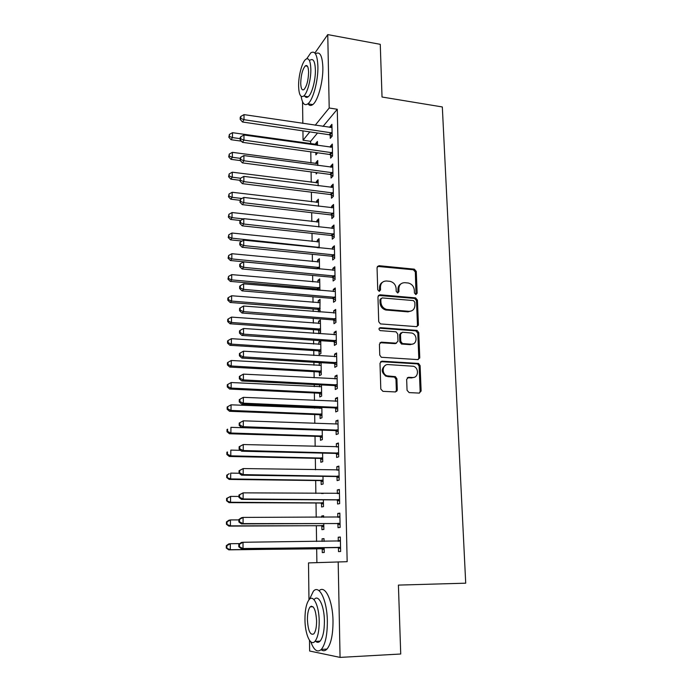 <?xml version="1.0" encoding="UTF-8"?>
<svg xmlns="http://www.w3.org/2000/svg" width="692" height="692" viewBox="0 0 692 692"><rect width="100%" height="100%" fill="white"/><g stroke="black" fill="none" stroke-linecap="round" stroke-linejoin="round"><path stroke-width="1.04" d="M415.849 294.541L417.155 293.209L416.264 271.385L414.318 269.162L378.974 265.693L377.045 267.57L377.737 289.732L379.181 291.323L380.531 289.974L380.444 287.102C380.704 283.08 382.754 281.047 386.594 281.004L390.046 281.341C393.644 282.293 395.668 284.68 396.118 288.503L396.213 291.367L397.649 292.941L398.973 291.609L398.869 288.746C399.111 284.758 401.118 282.734 404.906 282.691L408.28 283.019C411.844 283.954 413.851 286.324 414.318 290.13L414.43 292.976L415.849 294.541M416.022 294.541L415.33 271.991L413.392 269.776L377.391 266.394M379.467 291.315L379.562 287.69L380.444 287.102M397.874 292.941L397.961 289.334L398.869 288.746M407.06 390.323L409.145 392.598L419.222 393.091L421.125 391.015L420.096 365.601L418.53 363.438L381.975 361.172L380.003 363.222L380.799 389.034L382.918 391.335L395.34 391.932L397.286 389.847L396.905 378.827L395.409 376.673L387.044 375.851C381.188 373.879 382.33 363.914 388.307 364.58L413.444 366.258C419.335 367.988 418.504 378.126 412.51 377.503L408.565 377.296L406.654 379.346L407.06 390.323M308.969 599.808L308.502 562.907L347.159 561.688L337.272 109.267L329.202 108.004L315.197 125.261M338.18 561.861L340.066 657.4L309.635 651.025L309.497 640.334M314.886 53.024L327.757 34.6L380.263 44.331L382.027 97.018L442.326 106.949L465.716 583.183L398.41 585.095L400.729 654.009L340.066 657.4M327.757 34.6L329.202 108.004M416.558 326.65L418.426 324.704L417.432 300.094L415.607 297.88L379.891 294.783L377.953 296.712L378.723 321.693L380.427 323.908L416.558 326.65M418.747 332.584L419.767 357.591L417.882 359.606L381.309 357.271L379.752 355.082L379.415 344.183L381.378 342.168L396.058 343.163L397.987 341.165L397.727 334.028L396.049 331.823L380.124 330.603C378.55 329.323 378.619 328.345 380.315 327.662L417.06 330.395L418.747 332.584L417.795 333.077L418.798 358.041L419.767 357.591M337.947 523.835L338.025 527.685L340.135 527.425L339.841 513.118L337.739 513.455L337.817 517.279L339.91 516.353M323.657 517.305L323.631 515.713L321.702 516.024L321.719 517.305M321.858 525.981L321.918 529.674L323.865 529.432L323.761 523.576M337.013 476.849L337.09 480.611L339.175 480.101L338.89 466.105L336.814 466.693L336.883 470.145M321.131 480.897L321.192 484.504L323.112 484.037L322.982 476.338M336.096 430.882L336.174 434.559L338.232 433.815L337.947 420.122L335.905 420.944L335.966 424.032M320.422 436.747L320.483 440.294L322.368 439.602L322.212 430.13M335.205 385.902L335.274 389.51L337.307 388.523L337.03 375.133L335.014 376.18L335.066 378.922M335.188 385.02L335.196 385.608M319.583 384.83L319.618 386.863M319.713 392.667L319.721 393.229M319.721 393.523L319.782 396.983L321.65 396.083L321.469 384.925M334.331 341.883L334.4 345.412L336.398 344.209L336.13 331.105L334.141 332.368L334.184 334.772M334.305 340.871L334.322 341.545M319.047 351.173L319.099 354.563L320.941 353.465L320.733 340.845L318.891 342.012L318.934 344.4M319.029 350.195L319.038 350.853M333.475 298.788L333.544 302.24L335.516 300.838L335.257 288.002L333.284 289.472L333.328 291.566M333.449 297.655L333.466 298.425M319.877 311.98L320.05 299.351L318.225 300.7L318.259 302.793M318.355 308.589L318.372 309.324M318.372 309.679L318.406 311.858M332.636 256.594L332.696 259.976L334.651 258.367L334.392 245.798L332.454 247.468L332.489 249.258M332.61 255.339L332.627 256.196M319.54 269.041L319.375 258.678L317.576 260.218L317.602 262.034M317.697 267.813L317.714 268.634M331.805 215.273L331.875 218.585L333.803 216.786L333.553 204.477L331.632 206.328L331.658 207.825M318.848 226.967L318.709 218.828L316.936 220.54L316.962 222.08M331.001 174.791L331.07 178.034L332.973 176.053L332.722 163.995L330.828 166.037L330.854 167.248M318.164 185.776L318.06 179.756L316.313 181.641L316.33 182.913M330.214 135.13L330.274 138.314L332.16 136.151L331.918 124.335L330.041 126.55L330.067 127.484M317.498 145.424L317.429 141.445L315.69 143.495L315.708 144.516M315.837 152.543L315.881 154.861L317.619 152.794M337.272 109.267L323.008 126.428M317.533 133.011L310.639 141.315L310.673 143.798M310.795 151.842L310.959 162.94M311.089 171.91L311.244 182.264M311.391 192.186L311.538 201.787M311.694 212.678L311.824 221.501M312.005 233.377L312.118 241.413M312.317 254.293L312.421 261.524M312.628 275.433L312.723 281.843M312.819 288.529L312.836 289.801M312.94 296.799L313.026 302.369M313.121 308.995L313.165 311.452M313.26 318.389L313.338 323.103M313.433 329.677L313.485 333.336M313.588 340.213L313.64 344.054M313.744 350.567L313.813 355.463M313.917 362.271L313.96 365.212M314.056 371.665L314.142 377.832M314.246 384.57L314.272 386.603M314.367 392.987L314.479 400.443M314.583 407.112L314.592 408.202M314.687 414.534L314.817 423.296M315.016 436.306L315.163 446.409M315.336 458.303L315.509 469.781M315.673 480.533L315.863 493.413M316.002 502.998L316.218 517.313M316.339 525.704L316.573 541.481M316.677 548.652L316.884 562.613M317.827 165.492L317.74 160.509L316.002 162.473L316.019 163.623M316.166 172.576L316.183 173.951L317.299 172.732M330.612 154.861L330.672 158.07L332.567 156.003L332.316 144.066L330.439 146.194L330.456 147.266M318.502 206.268L318.389 199.192L316.625 200.991L316.642 202.401M331.407 194.928L331.468 198.206L333.388 196.312L333.137 184.133L331.226 186.079L331.252 187.428M319.194 247.892L319.038 238.653L317.256 240.28L317.282 241.958M332.221 235.825L332.281 239.172L334.227 237.468L333.968 225.03L332.039 226.794L332.073 228.429M319.894 290.406L319.704 278.911L317.905 280.364L317.931 282.31M318.026 288.097L318.035 288.875M318.043 289.247L318.06 290.251M333.051 277.578L333.12 281.004L335.084 279.49L334.824 266.792L332.869 268.358L332.904 270.295M333.025 276.385L333.042 277.198M318.709 330.318L318.761 333.682L320.595 332.48L320.387 319.989L318.562 321.252L318.597 323.493M318.692 329.288L318.701 329.98M333.899 320.223L333.968 323.709L335.957 322.411L335.689 309.436L333.708 310.803L333.752 313.052M333.873 319.15L333.89 319.868M319.86 362.617L319.237 362.98L319.272 365.514M319.367 371.327L319.375 371.933M319.384 372.235L319.436 375.67L321.296 374.666L321.097 362.686M334.764 363.776L334.833 367.34L336.848 366.25L336.58 352.998L334.573 354.157L334.625 356.735M334.746 362.824L334.755 363.456M319.946 407.328L319.963 408.427M320.076 415.027L320.128 418.522L322.005 417.726L321.841 407.406M335.646 408.271L335.724 411.913L337.765 411.048L337.488 397.502L335.456 398.436L335.516 401.36M320.777 458.709L320.837 462.282L322.74 461.702L322.593 453.113M336.554 453.736L336.632 457.464L338.699 456.832L338.414 442.992L336.355 443.693L336.416 446.963M321.495 503.318L321.555 506.968L323.484 506.613L323.372 499.823M323.268 493.474L321.373 493.457M337.48 500.212L337.558 504.018L339.651 503.629L339.365 489.478L337.272 489.945L337.35 493.578M324.055 541.404L324.012 538.627L322.065 538.817L322.109 541.421M322.23 548.886L322.29 552.614L324.245 552.493L324.159 547.597M338.423 547.727L338.5 551.611L340.628 551.481L340.334 537.018L338.215 537.226L338.293 541.092M387.494 376.007L385.332 375.886M310.639 141.315L303.053 140.225L302.932 130.866M302.837 123.418L302.551 101.785M309.826 131.878L303.053 140.225M315.69 143.495L317.464 143.746M330.041 126.55L331.97 126.835M316.002 162.473L317.784 162.715M330.439 146.194L332.368 146.47M316.313 181.641L318.095 181.866M330.828 166.037L332.774 166.296M316.625 200.991L318.415 201.208M331.226 186.079L333.181 186.33M316.936 220.54L318.744 220.748M331.632 206.328L333.596 206.571M317.256 240.28L319.073 240.47M332.039 226.794L334.011 227.011M317.576 260.218L319.401 260.4M332.454 247.468L334.435 247.675M317.905 280.364L319.73 280.528M332.869 268.358L334.859 268.548M318.225 300.7L320.067 300.856M333.284 289.472L335.291 289.645M318.562 321.252L320.413 321.391M333.708 310.803L335.724 310.959M318.891 342.012L320.759 342.133M334.141 332.368L336.165 332.506M319.237 362.98L321.105 363.092M334.573 354.157L336.606 354.278M419.715 358.179L418.807 358.127M335.014 376.18L337.056 376.284M335.456 398.436L337.506 398.531M335.905 420.944L337.964 421.013M336.355 443.693L338.431 443.745M336.814 466.693L338.898 466.728M337.272 489.945L339.374 489.962M321.702 516.024L323.64 516.016M337.739 513.455L339.85 513.455M322.065 538.817L324.012 538.8M338.215 537.226L340.334 537.2M400.971 283.841C398.964 284.966 397.961 286.791 397.961 289.334M382.494 282.241C380.539 283.391 379.562 285.208 379.562 287.69M416.982 326.633L417.475 325.214L416.48 300.648L414.664 298.442L378.368 295.415M414.802 302.144L413.375 300.57L382.183 297.915L380.825 299.264L380.92 302.317C381.309 305.976 383.195 308.355 386.594 309.445L408.92 311.322C412.709 311.218 414.707 309.168 414.923 305.155L414.802 302.144M381.024 298.486L379.943 299.835L380.825 299.264M411.628 310.872L407.986 311.858L385.695 309.99C382.304 308.9 380.418 306.53 380.038 302.88L379.943 299.835M418.202 359.598L418.798 358.041M396.499 343.137L395.141 343.639L379.977 342.687M417.795 333.077L415.754 330.837L379.207 328.181M411.117 344.183C417.302 344.884 417.804 334.4 411.679 333.016L402.424 332.247L400.512 334.227L400.772 341.355L402.407 343.543L411.117 344.183L410.174 344.659L413.029 343.924M401.04 332.765L399.587 334.72L400.512 334.227M410.174 344.659L401.472 344.019L399.846 341.839L399.587 334.72M414.119 377.322L411.55 377.918L407.32 377.711M385.461 365.29C380.963 368.827 381.18 372.486 386.127 376.266L388.688 376.214M395.625 391.923L396.352 390.227L395.971 379.242L394.483 377.088L387.771 376.63M419.43 393.091L420.148 391.395L419.127 366.033L417.561 363.88L380.635 361.648M317.481 144.516L232.486 132.682L232.46 137.578L231.076 139.715L241.387 141.151M229.381 136.376L229.389 134.421L228.827 137.232L229.381 136.376L232.46 137.578L240.133 138.651M229.389 134.421L232.486 132.682M231.076 139.715L228.827 137.232M332.091 132.959L244.008 119.69L244.017 114.612L331.978 127.518M332.143 136.168L329.176 134.724L242.511 122.008L244.008 119.69L240.79 118.453L240.799 116.429L240.202 117.363L240.193 119.387L240.79 118.453M240.193 119.387L242.511 122.008M244.017 114.612L240.799 116.429M317.792 163.606L232.382 152.344L232.356 157.292L230.972 159.342L240.28 160.57M229.26 156.063L229.268 154.091L228.706 156.894L229.26 156.063L232.356 157.292L240.063 158.312M229.268 154.091L232.382 152.344M230.972 159.342L228.706 156.894M318.112 182.887L232.278 172.204L232.252 177.204L230.86 179.167L239.994 180.301M229.138 175.95L229.147 173.951L228.585 176.745L229.138 175.95L232.252 177.204L240.582 178.251L239.994 181.131L240.6 178.216L243.878 176.382L333.207 187.411M229.147 173.951L232.278 172.204M230.86 179.167L228.585 176.745M332.497 152.776L243.956 140.113L243.973 134.992L332.385 147.275M332.558 155.908L329.565 154.454L242.46 142.336L243.956 140.113L240.721 138.858L240.73 136.808L240.133 137.708L240.133 139.749L240.721 138.858M240.133 139.749L242.46 142.336M243.973 134.992L240.73 136.808M332.904 172.792L243.913 160.76L243.921 155.579L332.791 167.239M332.964 175.829L329.954 174.393L242.399 162.888L243.913 160.76L240.66 159.471L240.669 157.404L240.063 160.328L240.66 159.471M240.063 160.328L242.399 162.888M243.921 155.579L240.669 157.404M301.158 96.344C302.317 103.584 304.567 106.084 307.888 103.817C312.974 100.228 318.294 80.687 317.896 66.337C317.368 54.824 314.998 50.326 310.795 52.852L306.729 58.759M305.829 96.387L305.95 97.252M308.07 103.843C309.376 105.72 310.942 105.971 312.758 104.587C317.913 101.015 323.276 81.518 322.853 67.193C322.308 55.697 319.903 51.199 315.647 53.708M310.275 60.066C313.312 58.249 315.016 61.493 315.388 69.805C315.673 80.108 311.858 94.164 308.182 96.759C306.893 97.754 305.777 97.581 304.852 96.231M298.607 86.18C298.909 94.588 300.605 97.875 303.693 96.041C307.326 93.429 311.106 79.346 310.838 69.027C310.483 60.706 308.796 57.462 305.795 59.287C302.067 61.995 298.373 75.999 298.607 86.18M308.597 72.158C308.373 66.795 307.291 64.693 305.345 65.87C302.534 69.235 300.994 75.013 300.717 83.222C300.925 88.619 302.015 90.739 303.987 89.553C306.79 86.232 308.321 80.428 308.597 72.158M306.599 66.086L306.798 65.593M310.769 641.778C313.934 650.368 317.464 652.902 321.356 649.39C325.344 644.382 327.342 635.031 327.351 621.347C327.186 600.319 319.263 584.186 313.381 591.219L309.488 599.246M316.175 641.337L316.365 641.882M321.071 649.676C323.095 651.25 325.058 651.06 326.961 649.096C331.001 644.096 333.016 634.763 333.008 621.113C332.817 600.561 325.076 584.498 319.142 590.76M314.35 599.272C318.623 594.168 324.306 605.941 324.41 620.992C324.392 630.827 322.956 637.54 320.085 641.147C318.657 642.626 317.187 642.695 315.682 641.363M304.956 619.452C304.956 634.097 310.448 646.709 314.921 641.398C317.766 637.79 319.194 631.061 319.211 621.208C319.124 606.123 313.528 594.324 309.298 599.436C306.435 603.026 304.99 609.695 304.956 619.452M316.599 620.888C315.82 609.713 313.684 605.024 310.198 606.841C308.364 609.15 307.43 613.458 307.412 619.755C308.122 630.905 310.258 635.611 313.822 633.872C315.656 631.554 316.581 627.22 316.599 620.888M311.106 606.806L311.262 606.157M318.441 202.358L232.175 192.272L232.14 197.315L230.747 199.192L239.934 200.265M229.017 196.044L229.026 194.028L228.464 196.796L229.017 196.044L232.14 197.315L241.932 198.474M229.026 194.028L232.175 192.272M230.747 199.192L228.464 196.796M318.761 222.02L232.062 212.539L232.036 217.643L230.635 219.425L240.496 220.506M228.896 216.345L228.905 214.304L228.334 217.063L228.896 216.345L232.036 217.643L243.385 218.897M228.905 214.304L232.062 212.539M230.635 219.425L228.334 217.063M243.878 176.382L243.861 181.624L242.347 183.657L330.352 194.53L333.38 195.957M333.319 193.016L243.861 181.624L240.591 180.309M239.994 181.131L242.347 183.657M333.734 213.456L243.809 202.704L243.826 197.419L333.622 207.79M333.795 216.302L330.75 214.883L242.287 204.642L243.809 202.704L240.531 201.372L240.531 199.253L239.925 202.15L240.531 201.372M239.925 202.15L242.287 204.642M243.826 197.419L240.531 199.253M319.09 241.88L231.958 233.022L231.932 238.169L230.514 239.865L242.131 241.05M228.767 236.854L228.784 234.796L228.213 237.538L228.767 236.854L231.932 238.169L319.185 247.407M228.784 234.796L231.958 233.022M230.514 239.865L228.213 237.538M334.158 234.104L243.766 224.018L243.774 218.672L334.037 228.377M334.21 236.846L331.157 235.444L242.235 225.852L243.766 224.018L240.461 222.66L240.47 220.523L239.865 221.258L239.856 223.395L240.461 222.66M239.856 223.395L242.235 225.852M243.774 218.672L240.47 220.523M319.427 261.939L231.846 253.713L231.82 258.92L230.401 260.512L317.334 268.833M228.645 257.58L228.654 255.495L228.083 258.22L228.645 257.58L231.82 258.92L319.522 267.519M228.654 255.495L231.846 253.713M230.401 260.512L228.083 258.22M334.582 254.967L243.714 245.565L243.731 240.159L334.461 249.189M334.634 257.606L331.563 256.213L242.174 247.295L243.714 245.565L240.392 244.181L240.401 242.018L239.787 242.719L239.787 244.873L240.392 244.181M239.787 244.873L242.174 247.295M243.731 240.159L240.401 242.018M319.765 282.206L231.733 274.62L231.708 279.888L230.28 281.385L317.005 288.893L319.894 290.164M228.516 278.513L228.533 276.411L227.953 279.118L228.516 278.513L231.708 279.888L319.851 287.837M228.533 276.411L231.733 274.62M230.28 281.385L227.953 279.118M335.014 276.056L243.662 267.346L243.679 261.879L334.893 270.209M335.066 278.591L331.978 277.207L242.113 268.972L243.662 267.346L240.323 265.927L240.332 263.747L239.717 264.405L239.709 266.584L240.323 265.927M239.709 266.584L242.113 268.972M243.679 261.879L240.332 263.747M320.102 302.672L231.63 295.752L231.595 301.072L230.168 302.465L317.334 309.333L320.232 310.587M228.386 299.671L228.403 297.551L227.832 298.114L227.824 300.233L228.386 299.671L231.595 301.072L320.197 308.364M228.403 297.551L231.63 295.752M230.168 302.465L227.824 300.233M335.447 297.361L243.61 289.368L243.627 283.841L335.326 291.453M335.499 299.792L332.394 298.416L242.053 290.882L243.61 289.368L240.254 287.924L240.262 285.709L239.648 286.324L239.64 288.529L240.254 287.924M239.64 288.529L242.053 290.882M243.627 283.841L240.262 285.709M320.448 323.354L231.517 317.1L231.483 322.481L230.047 323.769L317.654 329.972L320.578 331.226M228.256 321.053L228.273 318.908L227.703 319.436L227.685 321.581L228.256 321.053L231.483 322.481L320.543 329.098M228.273 318.908L231.517 317.1M230.047 323.769L227.685 321.581M335.888 318.9L243.558 311.625L243.575 306.037L335.767 312.931M417.466 325.5L418.331 325.439M335.931 321.218L332.809 319.86L241.992 313.035L243.558 311.625L240.185 310.154L240.193 307.923L239.57 308.494L239.57 310.725L240.185 310.154M239.57 310.725L241.992 313.035M243.575 306.037L240.193 307.923M320.794 344.244L231.396 338.682L231.37 344.114L229.926 345.299L317.991 350.827L320.924 352.064M228.126 342.661L228.144 340.49L227.564 340.974L227.556 343.145L228.126 342.661L231.37 344.114L320.889 350.048M228.144 340.49L231.396 338.682M229.926 345.299L227.556 343.145M336.329 340.663L243.506 334.141L243.523 328.484L336.208 334.634M336.373 342.869L333.233 341.519L241.932 335.43L243.506 334.141L240.115 332.636L240.124 330.378L239.501 330.906L239.493 333.155L240.115 332.636M239.493 333.155L241.932 335.43M243.523 328.484L240.124 330.378M321.14 365.35L231.284 360.489L231.258 365.982L229.805 367.063L318.32 371.898L321.27 373.126M227.997 364.502L228.005 362.314L227.434 362.755L227.417 364.943L227.997 364.502L231.258 365.982L321.235 371.215M228.005 362.314L231.284 360.489M229.805 367.063L227.417 364.943M336.779 362.669L243.454 356.899L243.472 351.181L336.649 356.562M336.822 364.753L333.665 363.421L241.871 358.075L243.454 356.899L240.046 355.368L240.055 353.076L239.423 353.56L239.415 355.844L240.046 355.368M239.415 355.844L241.871 358.075M243.472 351.181L240.055 353.076M321.495 386.672L231.171 382.538L231.137 388.082L229.675 389.06L318.657 393.186L321.624 394.405M227.858 386.577L227.876 384.363L227.296 384.761L227.279 386.975L227.858 386.577L231.137 388.082L321.59 392.598M227.876 384.363L231.171 382.538M229.675 389.06L227.279 386.975M397.234 390.435L396.352 390.34M396.75 391.361L396.222 391.067M337.229 384.908L243.402 379.908L243.42 374.13L337.108 378.74M337.272 386.871L334.098 385.556L241.811 380.972L243.402 379.908L239.977 378.351L239.977 376.041L239.354 376.474L239.345 378.775L239.977 378.351M239.345 378.775L241.811 380.972M243.42 374.13L239.977 376.041M321.849 408.219L231.05 404.82L231.024 410.425L229.554 411.29L319.003 414.698L321.979 415.901M227.729 408.894L227.737 406.645L227.158 407L227.149 409.24L227.729 408.894L231.024 410.425L321.953 414.205M227.737 406.645L231.05 404.82M229.554 411.29L227.149 409.24M337.687 407.38L243.35 403.185L243.368 397.338L337.566 401.152M337.731 409.232L334.539 407.925L241.75 404.128L243.35 403.185L239.899 401.594L239.908 399.258L239.276 399.639L239.268 401.974L239.899 401.594M239.268 401.974L241.75 404.128M243.368 397.338L239.908 399.258M321.719 430.173L230.929 427.336L230.903 433.01L229.424 433.754L319.349 436.436L322.342 437.621M227.59 431.445L227.607 429.178L227.019 429.49L227.002 431.747L227.59 431.445L230.903 433.01L322.316 436.047M227.019 429.49L227.607 429.178M229.424 433.754L227.002 431.747M239.198 423.072L239.19 425.424L239.83 425.096L239.83 422.734L239.198 423.072L243.307 420.814L337.506 423.997M239.83 422.734L243.307 420.814L243.299 426.722L241.69 427.535L334.989 430.545L338.189 431.834M338.154 430.113L243.299 426.722L239.83 425.096M239.19 425.424L241.69 427.535M240.557 450.336L230.817 450.103L230.782 455.838L229.303 456.469L319.695 458.398L322.706 459.566M227.452 454.246L227.469 451.954L226.881 452.213L226.864 454.506L227.452 454.246L230.782 455.838L322.68 458.104M226.881 452.213L227.469 451.954M229.303 456.469L226.864 454.506M239.121 446.764L239.112 449.151L239.752 448.874L239.761 446.478L239.121 446.764L243.255 444.549L338.492 446.712M239.761 446.478L243.255 444.549L243.238 450.527L241.62 451.219L335.43 453.407L338.656 454.687M338.622 453.087L243.238 450.527L239.752 448.874M337.428 446.989L338.492 446.556M239.112 449.151L241.62 451.219M239.164 473.25L230.695 473.12L230.661 478.916L229.173 479.435L320.05 480.585L323.069 481.744M227.313 477.298L227.322 474.98L226.734 475.196L226.725 477.506L230.661 478.916L323.052 480.404M226.734 475.196L229.199 473.665L227.322 474.98M229.173 479.435L226.725 477.506M239.043 470.733L239.034 473.146L239.674 472.921L239.683 470.499L239.043 470.733L243.203 468.562L338.968 469.868M239.683 470.499L243.203 468.562L243.186 474.608L241.56 475.17L335.888 476.528L339.123 477.783M339.097 476.312L243.186 474.608L239.674 472.921M337.558 470.153L338.959 469.565M239.034 473.146L241.56 475.17M238.956 496.449L230.566 496.398L230.54 502.254L229.043 502.643L320.405 503.015L323.441 504.165M227.175 500.601L227.184 498.257L226.595 498.422L226.578 500.766L230.54 502.254L323.423 502.946M226.595 498.422L230.566 496.398L227.184 498.257M229.043 502.643L226.578 500.766M238.956 494.979L238.956 497.418L239.596 497.245L239.605 494.797L238.956 494.979L243.143 492.851L339.443 493.284M239.605 494.797L243.143 492.851L243.134 498.967L241.491 499.39L336.347 499.892L339.599 501.138M339.573 499.806L243.134 498.967L239.596 497.245M337.687 493.586L339.435 492.834M238.956 497.418L241.491 499.39M238.878 519.908L230.445 519.926L230.41 525.851L228.905 526.119L320.768 525.686L323.821 526.82M227.028 524.164L227.045 521.794L226.448 521.915L226.431 524.277L230.41 525.851L323.795 525.721M226.448 521.915L228.94 520.22L230.445 519.926L227.045 521.794M228.905 526.119L226.431 524.277M238.878 519.502L238.87 521.967L239.518 521.846L239.527 519.372L238.878 519.502L241.447 517.746L243.091 517.417L339.928 516.967M239.527 519.372L243.091 517.417L243.074 523.602L241.43 523.896L336.814 523.524L340.083 524.752M340.057 523.55L243.074 523.602L239.518 521.846M238.87 521.967L241.43 523.896M239.769 543.609L230.324 543.713L230.289 549.707L228.775 549.846L321.131 548.6L324.193 549.716M226.881 547.986L226.898 545.599L226.301 545.659L226.284 548.047L230.289 549.707L324.185 548.747M226.301 545.659L228.81 543.886L230.324 543.713L226.898 545.599M228.775 549.846L226.284 548.047M238.801 544.31L238.792 546.801L239.441 546.741L239.449 544.241L238.801 544.31L241.378 542.459L243.03 542.269L340.412 540.91M239.449 544.241L243.03 542.269L243.013 548.531L241.361 548.687L337.281 547.424L340.568 548.635M340.55 547.571L243.013 548.531L239.441 546.741M340.092 541.058L337.973 541.239L340.395 540.141M238.792 546.801L241.361 548.687M416.203 293.78L417.155 293.209M379.648 290.562L380.531 289.974M398.064 292.188L398.973 291.609M378.1 266.325L378.974 265.693M413.314 269.768L414.248 269.153M415.33 271.991L416.264 271.385M379.008 295.363L379.891 294.783M414.456 298.416L415.399 297.854M416.48 300.648L417.432 300.094M417.475 325.214L418.426 324.704M380.038 302.88L380.92 302.317M386.646 310.137L387.537 309.592M407.986 311.858L408.92 311.322M380.479 342.652L381.378 342.168M395.141 343.639L396.058 343.163M379.424 328.172L380.315 327.662M415.754 330.837L416.705 330.335M399.846 341.839L400.772 341.355M401.905 344.097L402.839 343.621M407.614 377.702L408.565 377.296M411.55 377.918L412.51 377.503M393.886 376.958L394.812 376.543M395.971 379.242L396.905 378.827M396.352 390.227L397.286 389.847M381.067 361.622L381.975 361.172M417.068 363.784L418.029 363.343M419.127 366.033L420.096 365.601M420.148 391.395L421.125 391.015M331.797 132.795L329.92 134.975M331.053 132.544L329.176 134.724M332.203 152.612L330.309 154.705M331.451 152.361L329.565 154.454M332.61 172.637L330.707 174.635M331.849 172.395L329.954 174.393M333.016 192.86L331.105 194.772M332.264 192.618L330.352 194.53M333.432 213.3L331.511 215.117M332.67 213.067L330.75 214.883M317.394 247.71L318.156 247.035M318.285 247.797L318.891 247.26M333.855 233.948L331.918 235.669M333.086 233.714L331.157 235.444M316.685 268.66L318.484 267.155L316.702 268.66M317.464 268.842L319.228 267.372M334.279 254.82L332.333 256.447M333.509 254.587L331.563 256.213M317.005 288.893L318.813 287.483M317.749 289.1L319.557 287.69M334.703 275.9L332.748 277.431M333.933 275.675L331.978 277.207M317.334 309.333L319.15 308.009M318.078 309.532L319.903 308.217M335.136 297.214L333.163 298.641M334.357 296.989L332.394 298.416M317.654 329.972L319.488 328.752M318.406 330.179L320.24 328.959M335.577 318.752L333.587 320.076M334.79 318.536L332.809 319.86M317.991 350.827L319.825 349.711M318.744 351.026L320.586 349.91M336.018 340.516L334.02 341.736M335.231 340.308L333.233 341.519M318.32 371.898L320.171 370.877M319.081 372.097L320.941 371.076M336.468 362.522L334.452 363.629M335.672 362.314L333.665 363.421M318.657 393.186L320.526 392.269M319.427 393.376L321.287 392.459M336.918 384.761L334.893 385.755M336.122 384.553L334.098 385.556M319.003 414.698L320.872 413.885M319.773 414.88L321.65 414.067M337.376 407.242L335.335 408.124M336.572 407.043L334.539 407.925M319.349 436.436L321.235 435.726M320.119 436.609L322.005 435.908M337.834 429.966L335.784 430.735M337.03 429.775L334.989 430.545M319.695 458.398L321.59 457.793M320.474 458.571L322.368 457.974M338.302 452.94L336.234 453.597M337.497 452.758L335.43 453.407M320.05 480.585L321.953 480.101M320.828 480.758L322.74 480.274M338.777 476.174L336.693 476.702M337.964 475.992L335.888 476.528M338.647 470.006L338.146 470.145M320.405 503.015L322.325 502.643M321.183 503.179L323.112 502.807M339.253 499.659L337.16 500.074M338.44 499.486L336.347 499.892M339.123 493.422L338.345 493.586M320.768 525.686L322.697 525.427M321.555 525.842L323.484 525.591M339.737 523.412L337.627 523.697M338.916 523.247L336.814 523.524M339.608 517.106L338.449 517.279M321.131 548.6L323.069 548.453M321.918 548.756L323.865 548.609M340.222 547.433L338.103 547.588M339.4 547.268L337.281 547.424M413.392 269.776L414.318 269.162M414.664 298.442L415.607 297.88M385.695 309.99L386.594 309.445M401.472 344.019L402.407 343.543M416.108 330.897L417.06 330.395M386.127 376.266L387.044 375.851M394.483 377.088L395.409 376.673M417.561 363.88L418.53 363.438M307.888 103.817L312.758 104.587M308.182 96.759L303.693 96.041M307.447 66.233L305.345 65.87M321.356 649.39L326.961 649.096M320.085 641.147L314.921 641.398M312.992 606.737L310.198 606.841M333.527 254.587L331.58 256.222M317.152 288.91L318.96 287.5M334.08 275.701L332.125 277.224M317.593 309.367L319.41 308.052M334.634 297.032L332.662 298.46M318.043 330.041L319.868 328.821M335.196 318.605L333.207 319.929M318.493 350.93L320.335 349.806M335.758 340.412L333.76 341.623M318.943 372.036L320.794 371.016M336.312 362.452L334.305 363.56M319.384 393.359L321.252 392.442M336.874 384.735L334.85 385.738"/></g></svg>
